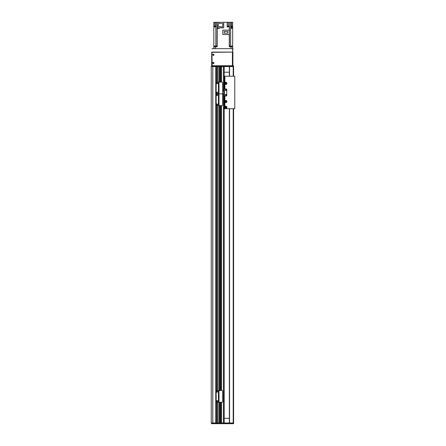 <?xml version="1.0" encoding="UTF-8"?>
<svg xmlns="http://www.w3.org/2000/svg" width="446" height="446" viewBox="0 0 446 446"><rect width="100%" height="100%" fill="white"/><g stroke="black" fill="none" stroke-linecap="round" stroke-linejoin="round"><path stroke-width="0.67" d="M224.176 93.632L224.176 422.992L221.59 422.992L221.59 402.27M220.647 402.27L220.647 422.992L219.939 422.992L219.939 402.27M223.234 65.863L223.725 65.852L223.234 65.863L223.234 66.56L217.76 66.56L218.997 66.56L218.997 93.861L221.941 93.861L218.529 93.861L218.529 82.092L221.941 82.092A0.708 0.708 90.2 0 1 222.649 82.8L222.649 93.158A0.708 0.708 90.2 0 1 221.941 93.861A0.708 0.708 90 0 1 222.649 94.569L222.649 104.927A0.708 0.708 90 0 1 221.941 105.635L218.997 105.635L218.997 402.27L218.529 402.27L218.529 390.501L221.941 390.501A0.708 0.708 90.2 0 1 222.649 391.203L222.649 401.562A0.708 0.708 90.2 0 1 221.941 402.27L218.997 402.27L218.997 422.992L215.741 422.992L215.741 66.56L216.583 66.56L211.465 66.56L211.465 65.852L216.466 65.852L216.466 82.226M212.77 422.992L211.231 422.992L211.231 66.56L212.77 66.56L212.77 422.992M217.642 82.092L217.76 66.56L216.583 66.56L216.466 65.852M220.647 82.092L220.647 66.56L219.939 66.56L219.939 82.092M224.176 91.279L224.176 66.56L221.59 66.56L221.59 82.092M217.642 423.7L217.76 422.992L217.642 423.7L216.583 423.7L216.583 402.208M216.583 390.562L216.583 105.568M216.583 82.159L216.583 66.56L217.642 66.56L217.642 65.852L223.078 65.852M216.466 402.136L216.466 423.7L215.507 423.7L215.507 422.992L217.642 422.992L217.642 402.27M217.642 390.501L217.642 105.635M219.07 422.992L219.07 402.27L219.07 422.992M219.07 390.501L219.07 105.635L219.07 390.501M219.07 82.092L219.07 66.56L219.07 82.092M219.867 422.992L219.867 402.27M219.867 390.501L219.867 105.635M219.867 82.092L219.867 66.56M220.714 422.992L220.714 402.27M220.714 390.501L220.714 105.635M220.714 82.092L220.714 66.56M221.517 422.992L221.517 402.27M221.517 390.501L221.517 105.635M221.517 82.092L221.517 66.56M216.879 105.635A0.708 0.708 0 0 1 216.171 104.927L216.171 94.569A0.708 0.708 0 0 1 216.879 93.861A0.708 0.708 0 0 1 216.171 93.158L216.171 82.8A0.708 0.708 0 0 1 216.879 82.092L218.412 82.092L218.412 93.861L216.879 93.861L218.412 93.861L218.412 105.635L216.879 105.635M218.529 105.635L218.529 93.861L218.997 93.861L218.997 105.635L218.412 105.635M217.113 103.929A0.53 0.53 0 0 1 217.576 104.721A0.53 0.53 0 0 1 216.656 104.721A0.53 0.53 0 0 1 217.113 103.929M217.113 94.513A0.53 0.53 0 0 1 217.576 95.305A0.53 0.53 0 0 1 216.656 95.305A0.53 0.53 0 0 1 217.113 94.513M229.355 72.207L224.176 72.207M224.176 418.287L229.355 418.287M217.096 46.077L217.096 46.785M213.818 46.077L213.818 48.67L213.818 46.785L217.196 46.785L217.196 46.077L213.818 46.077L213.818 22.3L215.914 22.3L215.914 26.888L213.818 26.888M230.638 46.077L232.65 46.077L232.65 52.082L232.89 48.67L232.65 46.785L229.277 46.785L229.277 46.077L230.638 46.077L230.638 22.3L229.445 22.3L229.277 30.15M229.277 46.077L229.277 34.52M215.028 46.785L215.028 46.077M217.191 46.077L217.191 28.421L219.187 28.421L219.187 27.83M228.224 26.136L228.224 22.3L227.165 22.3L227.165 26.888L229.277 26.888M227.165 22.3L223.753 22.3L223.753 27.83L217.302 27.83L217.191 22.3L217.302 26.771M219.019 28.421L217.23 28.421M217.191 28.421L217.191 26.771M217.302 27.574L217.302 28.187M217.191 22.3L215.914 22.3M232.65 26.069L230.677 26.069L230.677 22.3L232.65 22.3L232.65 26.771L230.677 26.771L230.666 28.421L232.706 28.421L232.65 46.077M232.65 26.771L232.65 28.187L232.634 27.574L230.983 27.574L230.983 28.187M232.706 28.421L230.916 28.421M217.302 22.3L223.753 22.3M228.224 22.3L229.445 22.3M230.677 27.947L230.983 27.947M218.507 23.17L222.95 23.716L222.548 26.989L218.105 26.442L218.507 23.17M215.569 26.888L214.158 26.771L215.557 26.771M214.214 26.609L214.214 26.136L215.513 26.136L215.513 26.609M228.932 26.888L227.521 26.888M227.532 26.771L228.921 26.771M227.577 26.609L227.577 26.136L228.876 26.136L228.876 26.609M222.81 34.52L229.355 34.52L229.355 30.15L222.81 30.15L222.81 34.52M224.282 31.404L227.839 31.404L227.839 33.16L224.282 33.16L224.282 31.404M229.372 46.077L229.372 46.785M231.446 46.077L231.446 46.785M224.884 101.036A1.059 1.059 0 0 1 226.496 100.696A1.059 1.059 0 0 1 226.496 102.34A1.059 1.059 0 0 1 224.884 102.006L224.884 95.99L226.061 95.99A0.708 0.708 0 0 0 226.769 95.282L226.769 89.629L226.769 95.282A0.708 0.708 0 0 1 226.061 95.99L224.41 95.99L224.41 108.701L234.769 108.701L234.769 76.21L224.884 76.21L224.884 82.906A1.059 1.059 0 0 1 226.496 82.571A1.059 1.059 0 0 1 226.496 84.216A1.059 1.059 0 0 1 224.884 83.876L224.884 82.906M224.884 83.876L224.884 88.927L226.061 88.927A0.708 0.708 0 0 1 226.769 89.629A0.708 0.708 0 0 0 226.061 88.927L224.41 88.927L224.41 91.279L222.649 91.279M222.459 93.632L224.41 93.632L224.41 95.99M225.827 95.282A0.468 0.468 0 0 1 225.42 94.574A0.468 0.468 0 0 1 226.233 94.574A0.468 0.468 0 0 1 225.827 95.282M225.827 90.571A0.468 0.468 0 0 1 225.42 89.869A0.468 0.468 0 0 1 226.233 89.869A0.468 0.468 0 0 1 225.827 90.571M224.316 93.632L224.316 91.279M226.295 101.521L226.295 101.521A0.468 0.468 0 0 1 225.592 101.928A0.468 0.468 0 0 1 225.592 101.114A0.468 0.468 0 0 1 226.295 101.521M225.353 101.521L225.514 101.17L225.353 101.521M226.406 101.521A0.58 0.58 0 0 1 225.537 102.022A0.58 0.58 0 0 1 225.537 101.019A0.58 0.58 0 0 1 226.406 101.521M225.414 107.514L226.239 107.514L225.42 107.525M225.565 106.901L226.089 106.901M226.295 107.291A0.468 0.468 0 0 1 225.592 107.698A0.468 0.468 0 0 1 225.592 106.878A0.468 0.468 0 0 1 226.295 107.291M226.406 107.291A0.58 0.58 0 0 1 225.537 107.787A0.58 0.58 0 0 1 225.537 106.789A0.58 0.58 0 0 1 226.406 107.291M226.295 83.391L226.295 83.391A0.468 0.468 0 0 1 225.592 83.803A0.468 0.468 0 0 1 225.592 82.984A0.468 0.468 0 0 1 226.295 83.391M226.406 83.391A0.58 0.58 0 0 1 225.537 83.893A0.58 0.58 0 0 1 225.537 82.889A0.58 0.58 0 0 1 226.406 83.391M224.767 107.291L224.884 106.806A1.059 1.059 0 0 1 226.496 106.466A1.059 1.059 0 0 1 226.496 108.11A1.059 1.059 0 0 1 224.884 107.776L224.767 107.291M224.176 76.21L224.884 76.21M224.41 76.21L224.41 88.927M226.206 94.808A0.379 0.379 0 0 0 225.637 94.48A0.379 0.379 0 0 0 225.637 95.143A0.379 0.379 0 0 0 226.206 94.808M226.206 90.103A0.379 0.379 0 0 0 225.637 89.774A0.379 0.379 0 0 0 225.637 90.432A0.379 0.379 0 0 0 226.206 90.103M224.41 79.154L224.41 79.801M223.725 65.852L233.208 65.852L233.208 66.56L223.468 66.56L223.468 91.279M216.583 65.852L217.642 65.852M233.208 65.852L233.593 65.852L233.593 76.21L233.593 65.852M215.507 65.852L215.507 66.56M224.41 65.852L224.41 66.56M225.592 423.7L233.593 423.7L233.593 108.701L233.593 422.992L225.592 422.992L225.592 423.7L217.76 423.7M233.208 76.21L233.208 66.56L233.593 66.56M229.355 66.56L229.355 76.21L229.355 66.56M229.355 108.701L229.355 422.992L229.355 108.701M223.078 423.7L223.725 423.7M217.76 402.27L217.76 422.992L223.234 422.992L223.234 423.689M215.507 423.7L211.465 423.7L211.465 422.992L215.507 422.992M223.468 93.632L223.468 422.992L225.592 422.992M224.41 423.7L224.41 422.992M222.292 65.852L232.182 65.735M211.934 65.852L211.934 52.082L232.65 52.082M213.35 62.646A0.379 0.379 0 0 1 213.679 63.221A0.379 0.379 0 0 1 213.015 63.221A0.379 0.379 0 0 1 213.35 62.646M213.35 54.406A0.379 0.379 0 0 1 213.679 54.981A0.379 0.379 0 0 1 213.015 54.981A0.379 0.379 0 0 1 213.35 54.406M211.699 52.082L211.699 65.852M211.934 48.67L232.65 48.67M213.35 63.616A0.591 0.591 0 0 1 212.837 62.735A0.591 0.591 0 0 1 213.857 62.735A0.591 0.591 0 0 1 213.35 63.616M213.35 55.376A0.591 0.591 0 0 1 212.837 54.496A0.591 0.591 0 0 1 213.857 54.496A0.591 0.591 0 0 1 213.35 55.376M232.416 65.735L212.168 65.735L211.934 52.316L232.416 52.082L232.416 65.735L232.89 65.735L232.89 52.082M217.113 92.155A0.53 0.53 0 0 1 217.576 92.952A0.53 0.53 0 0 1 216.656 92.952A0.53 0.53 0 0 1 217.113 92.155M217.113 82.739A0.53 0.53 0 0 1 217.576 83.536A0.53 0.53 0 0 1 216.656 83.536A0.53 0.53 0 0 1 217.113 82.739M216.879 402.27A0.708 0.708 0 0 1 216.171 401.562L216.171 391.203A0.708 0.708 0 0 1 216.879 390.501L218.412 390.501L218.412 402.27L216.879 402.27M217.113 400.564A0.53 0.53 0 0 1 217.576 401.355A0.53 0.53 0 0 1 216.656 401.355A0.53 0.53 0 0 1 217.113 400.564M217.113 391.148A0.53 0.53 0 0 1 217.576 391.939A0.53 0.53 0 0 1 216.656 391.939A0.53 0.53 0 0 1 217.113 391.148M216.466 390.629L216.466 105.501M215.741 422.992L215.741 66.56M212.803 422.992L212.803 66.56M216.633 422.992L216.633 402.225M216.633 401.311L216.633 400.876M216.633 391.895L216.633 391.46M216.633 390.545L216.633 105.591M216.633 104.676L216.633 104.241M216.633 95.26L216.633 94.82M216.633 92.902L216.633 92.467M216.633 83.486L216.633 83.051M216.633 82.136L216.633 66.56M217.598 422.992L217.598 402.27M217.598 401.311L217.598 400.876M217.598 391.895L217.598 391.46M217.598 390.501L217.598 105.635M217.598 104.676L217.598 104.241M217.598 95.26L217.598 94.82M217.598 92.902L217.598 92.467M217.598 83.486L217.598 83.051M217.598 82.092L217.598 66.56M217.76 390.501L217.76 105.635M217.76 82.092L217.76 65.852M219.939 390.501L219.939 105.635M220.647 390.501L220.647 105.635M221.59 390.501L221.59 105.635M215.468 46.785L215.468 48.67M231.006 48.67L231.006 46.785M217.035 22.3L217.035 46.077M215.831 26.888L215.831 46.077M229.434 26.888L229.434 46.077M231.619 22.3L231.619 26.069M231.619 27.574L231.619 26.771M214.855 26.136L214.855 22.3M224.388 93.632L224.388 91.279M223.825 91.279L223.825 93.632M224.884 102.006L224.884 106.806M224.884 107.776L224.884 108.701M212.976 65.852L212.976 66.56M213.194 65.852L213.194 66.56M225.592 65.852L225.592 66.56M228.91 65.852L228.91 66.56M229.612 65.852L229.612 66.56M229.545 66.56L229.545 76.21M229.545 108.701L229.545 422.992M233.208 108.701L233.208 423.7M213.194 423.7L213.194 422.992M212.976 423.7L212.976 422.992M229.612 423.7L229.612 422.992M228.91 423.7L228.91 422.992M218.947 28.187L218.947 27.83"/></g></svg>
